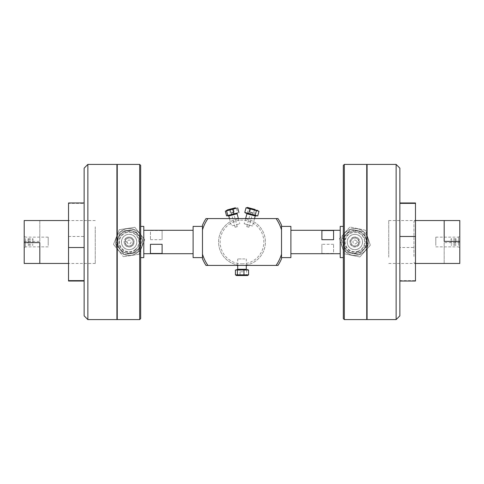 <?xml version="1.0" encoding="UTF-8"?>
<svg xmlns="http://www.w3.org/2000/svg" width="484" height="484" viewBox="0 0 484 484"><rect width="100%" height="100%" fill="white"/><g stroke="black" fill="none" stroke-linecap="round" stroke-linejoin="round"><path stroke-width="0.36" stroke-dasharray="2.42 1.81" d="M202.475 225.248A42.925 42.925 0 0 1 206.021 218.587L207.902 218.587A41.364 41.364 0 0 0 202.475 229.797L202.475 225.248M281.525 258.752A42.925 42.925 0 0 1 277.979 265.413L276.098 265.413A41.364 41.364 0 0 0 281.525 254.203L281.525 258.752M202.475 258.752L202.475 254.203A41.364 41.364 0 0 0 207.902 265.413L206.021 265.413A42.925 42.925 0 0 1 202.475 258.752M281.525 225.248L281.525 229.797A41.364 41.364 0 0 0 276.098 218.587L277.979 218.587A42.925 42.925 0 0 1 281.525 225.248M281.525 229.797L281.525 254.203M281.525 242C281.525 226.554 281.525 226.554 281.525 242C281.525 257.446 281.525 257.446 281.525 242M202.475 254.203L202.475 229.797M207.902 218.587L242 218.587A23.414 23.414 0 0 0 218.587 242A23.414 23.414 0 0 0 242 265.413L207.902 265.413M276.098 265.413L242 265.413A23.414 23.414 0 0 0 265.413 242A23.414 23.414 0 0 0 242 218.587L276.098 218.587M238.963 218.587L228.884 218.587L238.963 218.587M245.037 218.587L255.116 218.587L245.037 218.587M242 265.413C235.823 265.413 235.823 265.413 242 265.413C248.177 265.413 248.177 265.413 242 265.413M242 263.853A21.853 21.853 0 0 0 263.853 242A21.853 21.853 0 0 0 242 220.147A21.853 21.853 0 0 0 220.147 242A21.853 21.853 0 0 0 242 263.853M242 218.587A23.414 23.414 0 0 1 262.28 253.707A23.414 23.414 0 0 1 221.72 253.707A23.414 23.414 0 0 1 242 218.587M202.475 242C202.475 226.554 202.475 226.554 202.475 242C202.475 257.446 202.475 257.446 202.475 242M140.669 230.965L140.669 257.609L140.669 230.965M143.79 257.609L143.79 226.391M150.439 239.707L162.11 239.707L162.11 230.523L150.439 230.523L150.439 239.707L150.439 230.523M162.11 230.523L162.11 239.707M150.439 244.293L150.439 253.477M162.11 253.477L162.11 244.293M143.79 233.724L143.79 253.707L143.79 233.724M193.11 233.724L193.11 253.707L193.11 233.724M193.11 257.609L193.11 226.391M202.475 230.965L202.475 257.609L202.475 230.965M340.21 226.391L340.21 257.609M343.331 253.035L343.331 226.391L343.331 253.035M340.21 250.276L340.21 230.293L340.21 250.276M333.561 239.707L333.561 230.523M321.89 230.523L321.89 239.707M333.561 244.293L321.89 244.293L321.89 253.477L333.561 253.477L333.561 244.293L333.561 253.477M321.89 253.477L321.89 244.293M290.89 250.276L290.89 230.293L290.89 250.276M290.89 226.391L290.89 257.609M281.525 253.035L281.525 226.391L281.525 253.035M140.669 165.407L140.669 318.593M140.669 230.202L140.669 253.797L140.669 230.202M139.682 319.579L139.682 247.04L140.408 245.092L140.408 238.908L139.682 236.96L139.682 164.421M117.255 319.579L117.255 164.421M139.682 236.96C138.285 234.111 136.083 232.12 133.07 230.983L125.162 230.983C120.262 233.028 117.679 236.7 117.406 242C117.679 247.3 120.262 250.972 125.162 253.017L133.07 253.017C136.083 251.88 138.285 249.889 139.682 247.04M117.255 174.567L117.255 309.433L117.255 174.567M124.648 240.064A4.87 4.87 0 0 1 132.102 238.152A4.87 4.87 0 0 1 132.102 245.848A4.87 4.87 0 0 1 124.648 243.936L127.352 242.762L124.648 240.064M343.331 318.593L343.331 165.407M343.331 253.797L343.331 230.202L343.331 253.797M344.318 164.421L344.318 236.96L343.592 238.908L343.592 245.092L344.318 247.04L344.318 319.579M366.745 164.421L366.745 319.579M344.318 247.04C345.715 249.889 347.917 251.88 350.93 253.017L358.838 253.017C363.738 250.972 366.321 247.3 366.594 242C366.321 236.7 363.738 233.028 358.838 230.983L350.93 230.983C347.917 232.12 345.715 234.111 344.318 236.96M366.745 309.433L366.745 174.567L366.745 309.433M359.352 243.936A4.87 4.87 0 0 1 351.898 245.848A4.87 4.87 0 0 1 351.898 238.152A4.87 4.87 0 0 1 359.352 240.064L356.647 241.238L359.352 243.936M84.131 315.84L84.131 168.16M84.131 221.303L84.131 262.697L84.131 221.303M84.131 210.389L84.131 212.53L84.131 210.389M84.131 271.47L84.131 273.611L84.131 271.47M87.864 164.421L87.864 319.579M116.91 164.421L116.91 319.579M116.91 310.54L116.91 173.46L116.91 310.54M399.869 168.16L399.869 315.84M399.869 267.936L399.869 260.719L399.869 267.936M399.869 223.281L399.869 216.064L399.869 223.281M399.869 226.869L399.869 262.044L399.869 226.869M396.136 319.579L396.136 164.421M367.09 319.579L367.09 164.421M367.09 292.1L367.09 172.479L367.09 292.1M95.263 226.833L95.263 263.447L95.263 226.833M24.2 241.365L39.809 241.365L39.809 220.565L24.2 220.565L24.2 263.447M39.809 242.635L39.809 263.435M24.2 237.674L24.2 248.123L24.2 237.674M39.809 241.365L39.809 220.565M48.194 245.442L48.194 237.13L48.194 245.442M25.452 238.558L25.452 246.87L25.452 238.558M458.548 245.442L458.548 237.13L458.548 245.442M435.806 245.442L435.806 237.13L435.806 245.442M459.8 242.635L444.191 242.635L444.191 263.435L459.8 263.435L459.8 220.553M388.737 257.167L388.737 220.553L388.737 257.167M444.191 241.365L444.191 220.565M459.8 246.326L459.8 235.877L459.8 246.326M444.191 242.635L444.191 263.435M68.522 236.482L84.131 236.482L84.131 281.022L84.131 202.977L84.131 203.371L68.522 203.371L68.522 281.022M68.522 202.977L68.522 203.371M68.522 257.306L68.522 221.569L68.522 257.306M84.131 236.482L84.131 203.371M415.478 202.977L415.478 247.518L399.869 247.518L399.869 280.629L415.478 280.629L415.478 281.022M399.869 280.629L399.869 247.518M415.478 280.629L415.478 247.518M415.478 257.524L415.478 220.051L415.478 257.524M413.947 256.435L413.947 221.581L413.947 256.435M455.94 243.035L455.94 238.697L455.94 243.041L451.027 243.041L451.027 238.697L451.027 243.041M455.94 240.959L451.027 240.959M455.94 244.263L451.027 244.263M455.94 238.697L451.027 238.697M455.94 239.737L451.027 239.737M455.94 245.303L451.027 245.303M28.06 243.216L28.06 240.784L28.06 243.216M28.06 242.92L28.06 238.727L28.06 242.92L32.972 242.92L32.972 238.727L32.972 242.92M28.06 241.08L32.972 241.08M28.06 244.359L32.972 244.359M28.06 238.727L32.972 238.727M28.06 239.641L32.972 239.641M28.06 245.273L32.972 245.273M240.681 271.802L243.936 271.802L240.681 271.802M240.681 274.894L243.936 274.894L240.681 274.894M244.94 258.928L237.692 258.928L244.94 258.928M246.308 269.298L237.692 269.298M242 269.576L240.028 270.005L240.028 274.833L248.582 274.833M247.203 269.576L246.61 270.005L245.061 269.636M246.61 270.005L246.61 274.833M240.028 270.005L238.939 269.636M236.797 269.576L235.418 270.005M235.418 274.833L240.028 274.833M247.53 275.541L236.47 275.541M240.239 275.541L243.761 275.541L240.239 275.541M246.792 226.663L248.897 227.226L246.786 226.657L250.016 214.6M250.573 212.676L252.642 213.232L250.573 212.676M254.372 209.971L250.651 208.973L254.372 209.971M253.574 212.954L249.853 211.956L253.592 212.96L254.39 209.977L254.808 209.735M246.913 213.765L255.231 215.997M244.257 223.789L252.545 226.016L244.257 223.789M250.065 214.412L254.263 215.241M256.06 215.997L257.736 215.931M253.797 214.878L255.05 210.219L250.409 208.556M258.982 211.272L257.567 210.377M255.631 210.135L255.05 210.219M246.193 213.353L247.318 213.142L248.123 213.601M247.318 213.142L248.57 208.483L247.699 207.733M249.496 208.489L248.57 208.483M233.415 212.682L231.358 213.232L233.415 212.682M237.16 226.675L235.103 227.226L237.16 226.675M232.877 209.1L232.501 209.197M230.868 212.839L234.147 211.956L230.868 212.839M228.769 215.997L237.087 213.765M238.763 224.056L231.455 226.016L238.763 224.056M231.412 209.221L230.269 209.862L228.496 209.862M226.228 210.613L225.326 211.187M230.269 209.862L231.515 214.527L233.929 214.382M226.579 215.846L227.649 215.9M229.985 215.41L231.515 214.527M235.744 213.868L237.68 212.875L236.434 208.211L234.256 208.32M237.68 212.875L238.013 213.123M236.597 207.83L236.434 208.211M136.234 250.9A11.392 11.392 0 0 0 133.263 231.388A11.392 11.392 0 0 0 117.848 243.718A11.392 11.392 0 0 0 136.234 250.9A11.392 11.392 0 0 0 133.263 231.388A11.392 11.392 0 0 0 117.848 243.718A11.392 11.392 0 0 0 136.234 250.9M133.917 248.008A7.69 7.69 0 0 1 121.514 243.156A7.69 7.69 0 0 1 131.914 234.837A7.69 7.69 0 0 1 133.917 248.008M135.211 249.617A9.759 9.759 0 0 0 132.664 232.913A9.759 9.759 0 0 0 119.469 243.47A9.759 9.759 0 0 0 135.211 249.617M136.331 251.021A11.556 11.556 0 0 0 133.318 231.237A11.556 11.556 0 0 0 117.697 243.742A11.556 11.556 0 0 0 136.331 251.021A11.556 11.556 0 0 0 133.318 231.237A11.556 11.556 0 0 0 117.697 243.742A11.556 11.556 0 0 0 136.331 251.021M133.893 247.971A7.647 7.647 0 0 0 131.896 234.873A7.647 7.647 0 0 0 121.557 243.149A7.647 7.647 0 0 0 133.893 247.971A7.647 7.647 0 0 0 131.896 234.873A7.647 7.647 0 0 0 121.557 243.149A7.647 7.647 0 0 0 133.893 247.971M142.477 239.967L137.559 252.557L124.194 254.59L117.255 245.914L124.194 254.59L137.559 252.557L142.477 239.967L134.032 229.41L142.477 239.967M116.91 245.479L115.749 244.033L116.91 241.074L115.749 244.033L116.91 245.479M117.255 240.191L120.667 231.443L134.032 229.41L120.667 231.443L117.255 240.191M131.6 245.11A3.981 3.981 0 0 1 125.181 242.599A3.981 3.981 0 0 1 130.565 238.291A3.981 3.981 0 0 1 131.6 245.11M127.903 240.487A1.936 1.936 0 0 1 131.031 241.71A1.936 1.936 0 0 1 128.411 243.803A1.936 1.936 0 0 1 127.903 240.487M117.255 248.383A13.473 13.473 0 0 0 137.529 252.521A13.473 13.473 0 0 0 137.74 231.654A13.473 13.473 0 0 0 117.255 235.617M116.91 236.307A13.473 13.473 0 0 0 116.91 247.693M135.55 250.04A10.297 10.297 0 0 1 118.931 243.549A10.297 10.297 0 0 1 132.864 232.405A10.297 10.297 0 0 1 135.55 250.04M138.968 254.312L144.704 239.628A15.766 15.766 0 0 0 144.704 239.622L134.855 227.311A15.766 15.766 0 0 0 134.848 227.311L119.27 229.682A15.766 15.766 0 0 0 119.264 229.688L117.255 234.831L119.264 229.688L134.848 227.311L144.704 239.622A15.766 15.766 0 0 1 144.704 239.628L138.968 254.312A15.766 15.766 0 0 0 138.968 254.312L123.378 256.689L138.962 254.318A15.766 15.766 0 0 0 138.968 254.312L138.968 254.312M116.91 235.714L113.528 244.372A15.766 15.766 0 0 0 113.528 244.378L116.91 248.607L113.528 244.378A15.766 15.766 0 0 1 113.528 244.372L116.91 235.714M117.255 249.036L123.372 256.689A15.766 15.766 0 0 0 123.378 256.689A15.766 15.766 0 0 1 123.372 256.689L117.255 249.036M137.529 252.521A13.473 13.473 0 0 0 134.02 229.452A13.473 13.473 0 0 0 115.797 244.027A13.473 13.473 0 0 0 137.529 252.521M137.517 252.497A13.443 13.443 0 0 0 134.007 229.476A13.443 13.443 0 0 0 115.821 244.027A13.443 13.443 0 0 0 137.517 252.497M125.997 238.104A4.991 4.991 0 0 1 134.05 241.25A4.991 4.991 0 0 1 127.298 246.652A4.991 4.991 0 0 1 125.997 238.104M126.584 238.836A4.053 4.053 0 0 0 127.637 245.775A4.053 4.053 0 0 0 133.124 241.389A4.053 4.053 0 0 0 126.584 238.836A4.053 4.053 0 0 1 133.124 241.389A4.053 4.053 0 0 1 127.637 245.775A4.053 4.053 0 0 1 126.584 238.836M358.462 252.817A11.392 11.392 0 0 0 362.462 233.494A11.392 11.392 0 0 0 343.725 239.689A11.392 11.392 0 0 0 358.462 252.817A11.392 11.392 0 0 0 362.462 233.494A11.392 11.392 0 0 0 343.725 239.689A11.392 11.392 0 0 0 358.462 252.817M357.948 251.263A9.759 9.759 0 0 0 361.373 234.716A9.759 9.759 0 0 0 345.334 240.022A9.759 9.759 0 0 0 357.948 251.263M357.301 249.302A7.69 7.69 0 0 1 347.355 240.439A7.69 7.69 0 0 1 359.999 236.259A7.69 7.69 0 0 1 357.301 249.302M358.517 252.969A11.556 11.556 0 0 0 362.57 233.373A11.556 11.556 0 0 0 343.573 239.659A11.556 11.556 0 0 0 358.517 252.969A11.556 11.556 0 0 0 362.57 233.373A11.556 11.556 0 0 0 343.573 239.659A11.556 11.556 0 0 0 358.517 252.969M357.289 249.26A7.647 7.647 0 0 0 359.975 236.289A7.647 7.647 0 0 0 347.397 240.451A7.647 7.647 0 0 0 357.289 249.26A7.647 7.647 0 0 0 359.975 236.289A7.647 7.647 0 0 0 347.397 240.451A7.647 7.647 0 0 0 357.289 249.26M359.134 254.832L345.897 252.091L341.65 239.259L350.64 229.168L363.877 231.909L366.745 240.584L363.877 231.909L350.64 229.168L341.65 239.259L345.897 252.091L359.134 254.832L366.745 246.283L359.134 254.832M367.09 241.625L368.124 244.741L367.09 245.896L368.124 244.741L367.09 241.625M356.133 245.781A3.981 3.981 0 0 1 350.985 241.195A3.981 3.981 0 0 1 357.531 239.029A3.981 3.981 0 0 1 356.133 245.781M354.276 240.161A1.936 1.936 0 0 1 356.781 242.393A1.936 1.936 0 0 1 353.598 243.446A1.936 1.936 0 0 1 354.276 240.161M366.745 235.617A13.473 13.473 0 0 0 349.2 229.785A13.473 13.473 0 0 0 342.363 246.967A13.473 13.473 0 0 0 366.745 248.383M367.09 247.693A13.473 13.473 0 0 0 367.09 236.307M358.118 251.777A10.297 10.297 0 0 1 344.802 239.913A10.297 10.297 0 0 1 361.736 234.31A10.297 10.297 0 0 1 358.118 251.777M359.836 256.968A15.766 15.766 0 0 0 359.842 256.968L366.745 249.218L359.842 256.968A15.766 15.766 0 0 1 359.836 256.968A15.766 15.766 0 0 0 359.836 256.968L344.396 253.779A15.766 15.766 0 0 0 344.396 253.779L359.836 256.974A15.766 15.766 0 0 0 359.836 256.968M367.09 248.83L370.327 245.2A15.766 15.766 0 0 0 370.327 245.194L367.09 235.412L370.327 245.194L367.09 248.83M366.745 234.377L365.378 230.227A15.766 15.766 0 0 0 365.372 230.221L349.932 227.026A15.766 15.766 0 0 0 349.926 227.032L339.441 238.8A15.766 15.766 0 0 0 339.441 238.806L344.396 253.773L339.441 238.806L349.926 227.032L365.372 230.221A15.766 15.766 0 0 1 365.378 230.227L366.745 234.377M359.116 254.79A13.473 13.473 0 0 0 363.847 231.939A13.473 13.473 0 0 0 341.692 239.271A13.473 13.473 0 0 0 359.116 254.79M359.11 254.766A13.443 13.443 0 0 0 363.829 231.957A13.443 13.443 0 0 0 341.716 239.278A13.443 13.443 0 0 0 359.11 254.766M353.314 237.263A4.991 4.991 0 0 1 359.775 243.01A4.991 4.991 0 0 1 351.565 245.727A4.991 4.991 0 0 1 353.314 237.263M353.61 238.152A4.053 4.053 0 0 0 352.189 245.031A4.053 4.053 0 0 0 358.856 242.823A4.053 4.053 0 0 0 353.61 238.152A4.053 4.053 0 0 1 358.856 242.823A4.053 4.053 0 0 1 352.189 245.031A4.053 4.053 0 0 1 353.61 238.152M135.175 249.575A9.698 9.698 0 0 0 132.646 232.967A9.698 9.698 0 0 0 119.524 243.458A9.698 9.698 0 0 0 135.175 249.575M357.93 251.208A9.698 9.698 0 0 0 361.336 234.758A9.698 9.698 0 0 0 345.388 240.034A9.698 9.698 0 0 0 357.93 251.208M95.263 220.553L68.522 220.553M95.263 263.447L68.522 263.447M48.194 237.13L25.452 237.13L24.2 235.877M48.194 246.87L25.452 246.87L24.2 248.123M435.806 246.87L458.548 246.87L459.8 248.123M435.806 237.13L458.548 237.13L459.8 235.877M388.737 263.447L415.478 263.447M388.737 220.553L415.478 220.553M413.947 262.419L415.478 263.949M413.947 221.581L415.478 220.051M240.064 271.802L240.064 274.894M243.936 271.802L243.936 274.894M246.308 265.413L246.308 258.928M237.692 265.413L237.692 258.928M248.897 227.226L252.128 215.162M252.176 214.975L252.642 213.232M250.107 214.261L250.531 212.664M249.853 211.956L250.579 208.852M245.618 218.587L244.226 223.783M254.536 218.587L252.545 226.016M237.214 226.657L233.984 214.6M233.814 213.964L233.469 212.664M235.103 227.226L231.872 215.162M231.818 214.95L231.358 213.232M234.147 211.956L233.348 208.973M230.408 212.96L229.61 209.977M229.464 218.587L231.455 226.016M238.382 218.587L239.774 223.783"/><path stroke-width="0.73" d="M206.021 218.587A42.925 42.925 0 0 0 202.475 225.248L202.475 229.797A41.364 41.364 0 0 1 207.902 218.587L206.021 218.587M277.979 265.413A42.925 42.925 0 0 0 281.525 258.752L281.525 254.203A41.364 41.364 0 0 1 276.098 265.413L277.979 265.413M202.475 258.752A42.925 42.925 0 0 0 206.021 265.413L207.902 265.413A41.364 41.364 0 0 1 202.475 254.203L202.475 258.752M281.525 229.797L281.525 225.248A42.925 42.925 0 0 0 277.979 218.587L276.098 218.587A41.364 41.364 0 0 1 281.525 229.797L281.525 254.203M276.098 218.587L207.902 218.587M202.475 229.797L202.475 254.203M207.902 265.413L276.098 265.413M140.669 226.391L143.79 226.391L143.79 257.609L140.669 257.609M150.439 244.293L162.11 244.293L162.11 253.477L150.439 253.477L150.439 244.293M202.475 226.391L193.11 226.391L193.11 257.609L202.475 257.609M343.331 257.609L340.21 257.609L340.21 226.391L343.331 226.391M333.561 239.707L321.89 239.707L321.89 230.523L333.561 230.523L333.561 239.707M281.525 257.609L290.89 257.609L290.89 226.391L281.525 226.391M140.669 318.593L140.669 165.407L139.682 164.421L139.682 319.579L140.669 318.593M139.682 319.579L117.255 319.579L117.255 164.421L139.682 164.421M343.331 165.407L343.331 318.593L344.318 319.579L344.318 164.421L343.331 165.407M344.318 319.579L366.745 319.579L366.745 164.421L344.318 164.421M84.131 168.16L84.131 315.84L87.864 319.579L87.864 164.421L84.131 168.16M87.864 319.579L116.91 319.579L116.91 164.421L87.864 164.421M399.869 315.84L399.869 168.16L396.136 164.421L396.136 319.579L399.869 315.84M396.136 164.421L367.09 164.421L367.09 319.579L396.136 319.579M24.2 242.635L39.809 242.635L39.809 263.435L24.2 263.435L24.2 220.553L68.522 220.553M24.2 263.447L68.522 263.447M459.8 241.365L444.191 241.365L444.191 220.565L459.8 220.565L459.8 263.447L415.478 263.447M84.131 281.022L68.522 281.022L68.522 247.518L84.131 247.518M68.522 247.518L68.522 202.977L84.131 202.977M84.131 280.629L68.522 280.629M399.869 203.371L415.478 203.371L415.478 202.977L399.869 202.977M399.869 281.022L415.478 281.022L415.478 236.482L399.869 236.482M415.478 203.371L415.478 236.482M237.692 265.413L237.692 269.298L246.308 269.298L246.308 265.413M245.061 269.636L242 269.576M237.39 270.005L235.418 270.005L235.418 274.833L237.39 274.833L237.39 270.005L243.972 270.005L243.972 274.833L237.39 274.833M238.939 269.636L236.797 269.576M243.972 270.005L248.582 270.005L248.582 274.833L247.53 275.541L236.47 275.541L235.418 274.833M248.582 270.005L247.203 269.576M248.582 274.833L243.972 274.833M247.384 207.43L255.183 209.518L247.384 207.43M255.159 209.512L254.808 209.735M254.536 218.587L255.231 215.997L246.913 213.765L245.618 218.587M255.189 215.253L257.736 215.931L258.982 211.272L256.441 210.588L255.189 215.253L244.777 212.458L246.023 207.799L256.441 210.588M254.263 215.241L256.06 215.997M257.567 210.377L255.631 210.135M249.962 208.852L248.709 213.517M248.123 213.601L250.065 214.412M250.409 208.556L249.496 208.489M244.777 212.458L246.193 213.353M247.699 207.733L246.023 207.799M235.351 207.769L227.274 209.935L235.351 207.769M229.428 209.354L233.197 208.344L229.428 209.354M232.501 209.197L232.877 209.1M238.382 218.587L237.087 213.765L228.769 215.997L229.464 218.587M237.68 212.875L227.807 215.519L226.56 210.861L236.434 208.211M233.978 213.868L232.725 209.203M227.807 215.519L226.579 215.846L225.326 211.187L226.56 210.861M228.496 209.862L226.228 210.613M227.649 215.9L229.985 215.41M234.256 208.32L231.412 209.221M233.929 214.382L235.744 213.868M238.914 212.543L237.662 207.884M117.255 245.914L116.91 245.479L117.255 245.914M116.91 241.074L117.255 240.191L116.91 241.074M117.255 235.617A13.473 13.473 0 0 0 116.91 236.307M116.91 247.693A13.473 13.473 0 0 0 117.255 248.383M117.255 234.831L116.91 235.714L117.255 234.831M116.91 248.607L117.255 249.036L116.91 248.607M366.745 240.584L367.09 241.625L366.745 240.584M367.09 245.896L366.745 246.283L367.09 245.896M366.745 248.383A13.473 13.473 0 0 0 367.09 247.693M367.09 236.307A13.473 13.473 0 0 0 366.745 235.617M366.745 249.218L367.09 248.83L366.745 249.218M367.09 235.412L366.745 234.377L367.09 235.412M143.79 253.707L193.11 253.707M143.79 230.293L193.11 230.293M340.21 230.293L290.89 230.293M340.21 253.707L290.89 253.707M415.478 220.553L459.8 220.553M250.016 214.6L250.107 214.261M250.579 208.852L250.192 208.18M233.984 214.6L233.814 213.964"/></g></svg>
